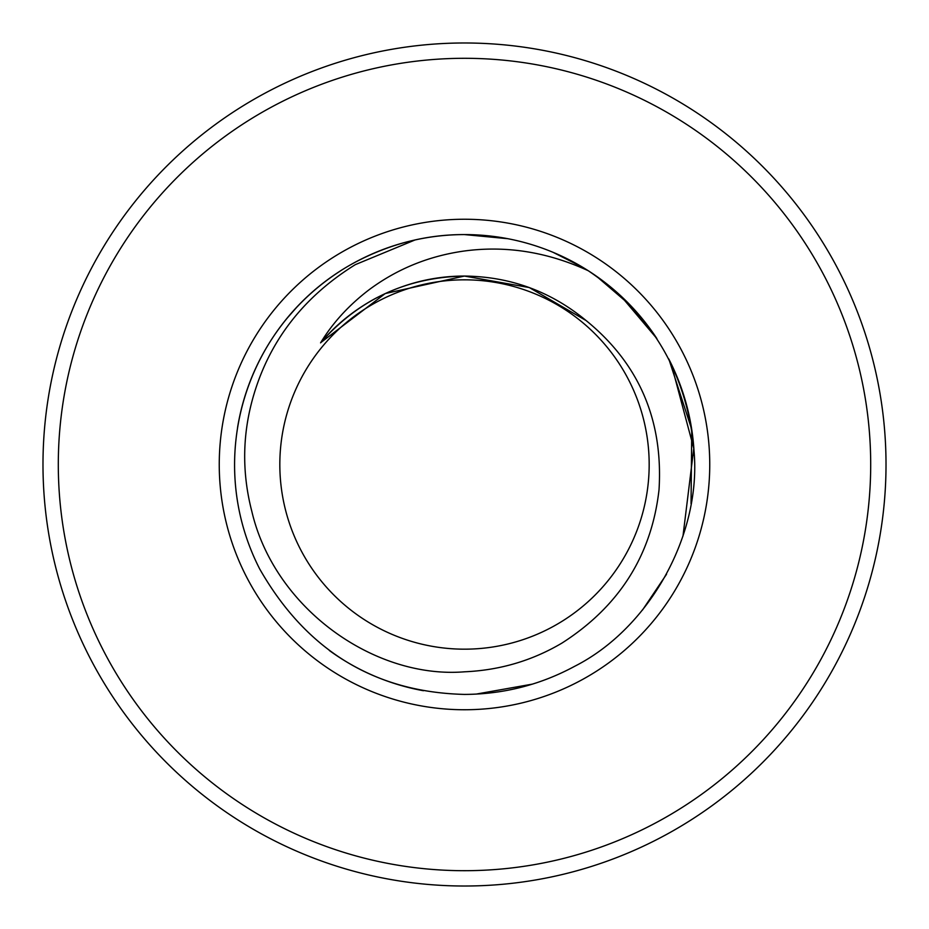 <?xml version="1.0" encoding="UTF-8"?>
<svg xmlns="http://www.w3.org/2000/svg" width="929" height="929" viewBox="0 0 929 929"><rect width="100%" height="100%" fill="white"/><g stroke="black" fill="none" stroke-linecap="round" stroke-linejoin="round"><path stroke-width="1.39" d="M423.427 690.723A229.916 229.916 0 0 1 329.342 650.497M237.569 427.526A229.916 229.916 0 0 1 339.956 271.245M507.78 238.695L464.5 234.584C426.597 234.445 389.855 243.828 354.274 262.733A229.916 229.916 0 0 1 409.596 241.238M588.324 270.769A229.916 229.916 0 0 1 656.884 338.597M668.752 358.931A229.916 229.916 0 0 1 694.242 455.616M682.978 536.103L693.766 448.405L671.156 363.727M630.605 305.536L596.406 276.192M464.5 276.064L529.344 287.572L586.141 320.586L529.344 287.572L464.5 276.064L529.298 287.56L586.129 320.575C550.862 291.427 510.311 276.587 464.5 276.064C433.169 276.018 403.058 283.705 374.155 299.126C353.275 310.681 335.404 325.266 320.575 342.871C358.675 299.498 406.647 277.225 464.5 276.064M262.419 94.584A421.511 421.511 0 0 0 94.584 666.581A421.511 421.511 0 0 0 666.581 834.416A421.511 421.511 0 0 0 834.416 262.419A421.511 421.511 0 0 0 262.419 94.584M475.996 694.126L532.445 684.116M333.07 275.855L332.141 276.505M296.154 307.917L287.375 317.904M464.5 694.416C503.599 694.218 540.341 684.836 574.726 666.267L574.726 666.267C540.341 684.836 503.599 694.218 464.5 694.416C374.457 692.186 306.175 650.358 259.667 568.92C203.021 458.171 245.593 321.782 354.274 262.733M553.127 252.351L582.913 267.413M620.7 295.805L656.873 338.586M668.903 359.244L691.733 429.442L691.048 503.657L691.733 429.442L668.903 359.244L691.733 429.442L691.048 503.657L691.733 429.442L668.903 359.244L691.733 429.442L691.048 503.657M666.534 574.25L642.554 609.947M320.853 342.546L385.245 293.541L464.372 276.064L385.245 293.541L320.853 342.546M320.575 342.871C332.652 322.932 348.816 305.235 369.057 289.778C397.217 268.853 429.024 255.916 464.5 250.981C506.166 245.419 547.402 251.991 588.231 270.711C651.972 313.886 687.228 373.841 693.998 450.6C701.662 534.465 649.731 628.236 574.726 666.267M588.231 270.711A229.916 229.916 0 0 0 414.961 239.984L355.319 264.649C310.123 292.763 278.503 329.69 260.457 375.432C242.864 420.338 239.984 465.673 251.84 511.426C274.589 608.588 374.55 679.099 464.5 671.806C499.732 670.262 532.247 660.67 562.033 643.031C619.283 606.358 651.624 555.252 659.033 489.699C663.283 419.966 638.978 363.587 586.129 320.575M553.034 626.564A184.662 184.662 0 0 1 302.436 553.034A184.662 184.662 0 0 1 375.966 302.436A184.662 184.662 0 0 1 626.564 375.966A184.662 184.662 0 0 1 553.034 626.564M346.923 249.274A245.244 245.244 0 0 0 249.274 582.077A245.244 245.244 0 0 0 582.077 679.726A245.244 245.244 0 0 0 679.726 346.923A245.244 245.244 0 0 0 346.923 249.274M269.758 108.031A406.182 406.182 0 0 0 108.031 659.242A406.182 406.182 0 0 0 659.242 820.969A406.182 406.182 0 0 0 820.969 269.758A406.182 406.182 0 0 0 269.758 108.031"/></g></svg>
